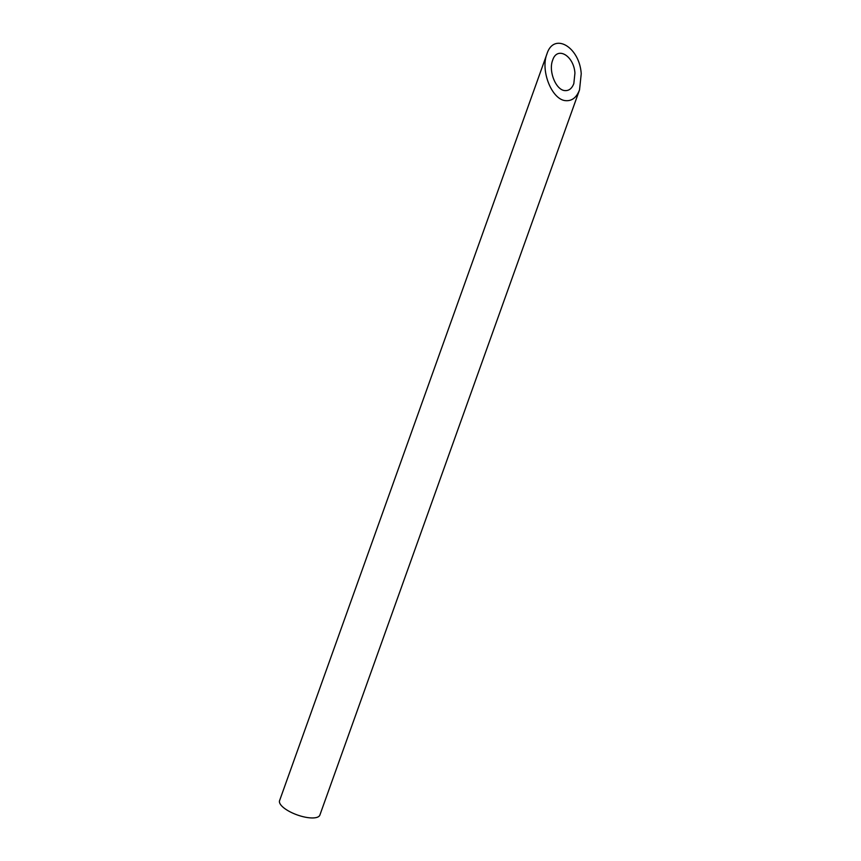 <?xml version="1.0" encoding="UTF-8"?>
<svg xmlns="http://www.w3.org/2000/svg" width="861" height="861" viewBox="0 0 861 861"><rect width="100%" height="100%" fill="white"/><g stroke="black" fill="none" stroke-linecap="round" stroke-linejoin="round"><path stroke-width="1.29" d="M564.977 90.599C568.97 90.846 571.93 88.511 573.835 83.582L574.933 73.131C573.835 55.578 557.11 45.881 552.654 60.205C548.242 71.194 555.969 90.244 564.977 90.599M579.528 89.878L319.872 815.076A21.396 7.491 -160.3 0 1 297.196 814.915A21.396 7.491 -160.3 0 1 279.577 800.644L546.95 53.909C540.17 70.817 552.052 100.124 565.903 100.672C572.059 101.049 576.601 97.454 579.528 89.878L581.229 73.788C579.539 46.795 553.806 31.868 546.95 53.909"/></g></svg>
